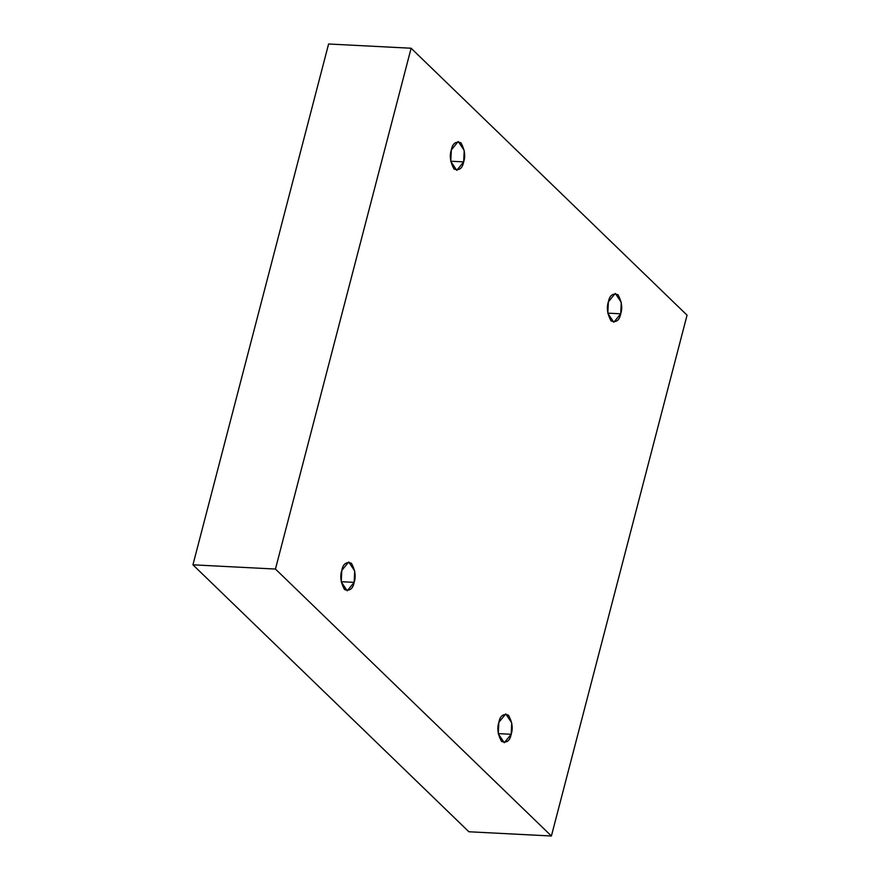 <?xml version="1.0" encoding="UTF-8"?>
<svg xmlns="http://www.w3.org/2000/svg" width="880" height="880" viewBox="0 0 880 880"><rect width="100%" height="100%" fill="white"/><g stroke="black" fill="none" stroke-linecap="round" stroke-linejoin="round"><path stroke-width="1.32" d="M354.145 582.362L354.695 570.955L348.711 561.968L341.803 570.427C343.068 563.871 346.269 561.484 351.395 563.255C355.19 570.119 356.114 576.488 354.145 582.362C352.869 588.907 349.679 591.305 344.553 589.534C340.747 582.67 339.834 576.301 341.803 570.427L341.242 581.834L347.226 590.821L354.145 582.362L341.22 581.702L354.145 582.362M511.181 734.283L511.742 722.876L505.758 713.889L498.85 722.348C500.115 715.792 503.316 713.405 508.442 715.176C512.237 722.04 513.15 728.409 511.181 734.283C509.916 740.839 506.726 743.226 501.589 741.455C497.794 734.591 496.881 728.222 498.85 722.348L498.289 733.755L504.273 742.742L511.181 734.283L498.267 733.623L511.181 734.283M620.708 313.808L621.269 302.401L615.285 293.414L608.377 301.873C609.642 295.317 612.832 292.93 617.969 294.701C621.764 301.565 622.677 307.934 620.708 313.808C619.443 320.364 616.242 322.751 611.116 320.98C607.321 314.116 606.408 307.747 608.377 301.873L607.816 313.28L613.8 322.267L620.708 313.808L607.794 313.148L620.708 313.808M463.661 161.887L464.222 150.48L458.238 141.493L451.33 149.952C452.595 143.396 455.796 141.009 460.922 142.78C464.717 149.644 465.63 156.013 463.661 161.887C462.396 168.432 459.206 170.83 454.069 169.059C450.274 162.195 449.361 155.826 451.33 149.952L450.769 161.359L456.753 170.346L463.661 161.887L450.747 161.227L463.661 161.887M551.397 836L275.451 569.052L192.94 564.817L468.886 831.765L551.397 836L468.886 831.765L192.94 564.817L275.451 569.052L411.114 48.235L328.603 44L192.94 564.817L328.603 44L411.114 48.235L687.06 315.183L551.397 836L687.06 315.183L411.114 48.235L275.451 569.052L551.397 836"/></g></svg>
